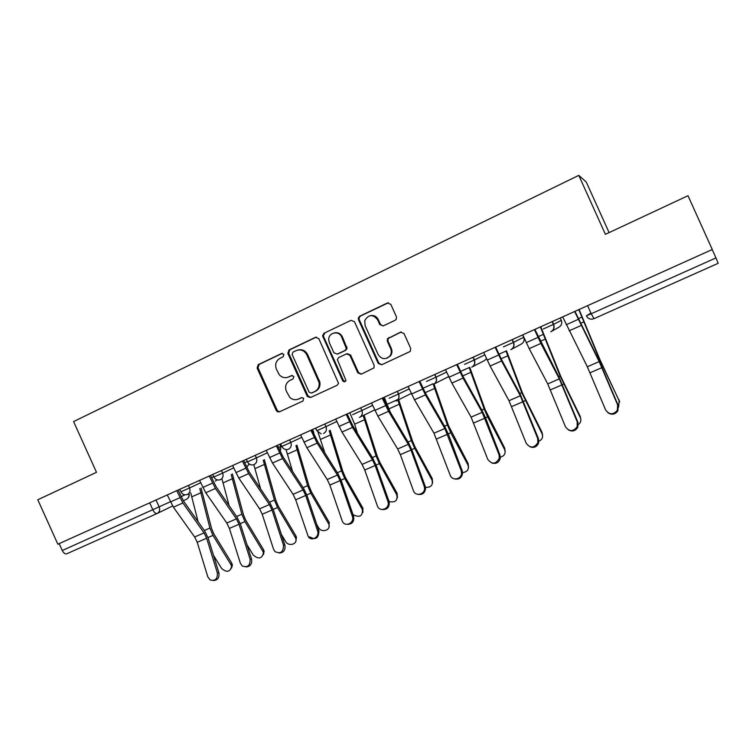 <?xml version="1.0" encoding="UTF-8"?>
<svg xmlns="http://www.w3.org/2000/svg" width="756" height="756" viewBox="0 0 756 756"><rect width="100%" height="100%" fill="white"/><g stroke="black" fill="none" stroke-linecap="round" stroke-linejoin="round"><path stroke-width="1.13" d="M283.906 354.413L281.601 353.496L258.212 364.657L257.087 368.059L276.233 410.451L277.528 411.784L279.493 411.803L303.033 400.964L303.666 398.27L301.54 397.647L298.469 399.055C295.369 400.302 292.496 399.782 289.86 397.486L286.344 391.211C284.691 386.429 285.919 382.791 290.011 380.325L293.073 378.888L293.876 376.497L291.57 375.571L288.508 376.998C285.021 378.378 281.941 377.622 279.257 374.749L276.403 369.202C274.759 364.411 275.968 360.773 280.051 358.268L283.103 356.813L283.906 354.413M395.142 320.279L396.305 319.193L396.399 316.717L390.814 304.337L387.346 303.014L359.714 316.206L358.325 317.964L358.495 319.741L378.227 363.438L381.657 364.789L410.262 351.427L410.735 348.45L403.987 333.5L400.51 332.158L387.45 338.764L387.327 341.268L390.663 348.648C391.721 351.238 391.476 353.666 389.935 355.934C385.541 359.941 381.6 359.45 378.123 354.46L365.12 325.666L364.761 320.525C368.626 314.307 372.906 314.042 377.613 319.741L379.786 324.56L383.235 325.893L395.142 320.279M578.784 175.364L605.405 234.332L687.998 195.709L712.284 249.518L57.862 544.207L37.8 499.773L96.494 472.32L73.587 421.574L578.784 175.364L586.287 182.073L609.1 232.602M318.824 338.641L315.479 337.318L288.99 349.962L287.838 353.402L307.286 396.456L310.47 397.543L337.129 385.276L338.537 383.368L318.824 338.641M323.984 333.264L351.03 320.346L354.441 321.669L374.144 365.318L373.984 367.879L361.207 374.201L357.815 372.85L349.858 355.235L346.475 353.893L338.792 357.484L337.365 359.582L345.955 380.523C344.972 382.139 343.867 382.196 342.648 380.712L322.557 335.825L323.984 333.264L351.03 320.346M718.191 263.296L593.98 318.682L591.23 313.74L715.97 257.909L718.191 263.296M712.199 249.556L715.97 257.909M156.038 500L159.232 507.059C160.234 509.941 159.554 512.077 157.182 513.466L66.793 553.77C65.148 554.242 63.636 553.156 62.266 550.529L170.346 501.776M59.148 543.63L62.266 550.529M188.764 493.8C189.312 496.276 188.575 498.072 186.552 499.196L183.311 500.765M172.595 505.972L157.428 513.352M287.923 377.253L288.508 376.998M292.213 375.411L289.378 376.743M302.003 397.505L299.319 398.752M282.375 353.335L259.138 364.43L258.023 367.822L277.121 410.121L278.416 411.444L279.862 411.633M316.424 337.091L289.86 349.763L288.707 353.203L307.985 395.898L310.763 397.41M292.95 352.126L292.137 354.536L309.11 392.137L311.434 393.073L314.694 391.57C318.2 389.642 319.656 386.581 319.041 382.404L306.804 354.819C304.271 350.387 300.737 348.979 296.182 350.586L292.95 352.126M311.992 392.874L311.434 393.073M298.119 349.971C302.305 349.092 305.481 350.642 307.635 354.602L319.845 382.13C320.459 386.307 319.013 389.359 315.507 391.277L312.256 392.78M347.231 353.676L350.604 355.018L358.533 372.595L361.387 374.116M324.778 333.103L323.36 335.655L323.596 336.581L343.404 380.438L345.237 381.525M341.608 336.949C338.886 330.117 328.227 332.536 328.718 339.831L329.37 342.742L333.906 352.787L337.27 354.12L344.944 350.519L346.352 348.648L341.608 336.949L342.364 336.779C340.578 333.481 337.932 332.177 334.417 332.848M342.364 336.779L347.108 348.45L345.7 350.311L338.045 353.912M370.468 315.602C373.965 315.044 376.573 316.386 378.302 319.608L380.466 324.418L383.037 325.978M386.977 358.221L390.587 355.717C392.128 353.458 392.373 351.03 391.315 348.44L390.663 348.648M401.275 331.941L388.111 338.584L387.998 341.079L391.315 348.44M388.414 302.769L360.442 316.074L359.053 317.841L359.223 319.608L378.907 363.201L381.789 364.732M201.039 487.941L211.567 528.52L213.835 533.925L231.676 563.003L232.404 565.11L231.506 568.172M213.485 555.301L221.593 568.436C226.62 572.698 229.966 572.103 231.619 566.66L230.882 564.534L231.676 563.003M199.782 488.546L209.922 528.075L212.984 535.399L230.882 564.534M190.729 492.865L198.1 521.706M167.256 494.944L173.407 507.191L194.642 536.977L197.231 542.288L207.805 576.847L210.168 579.984C215.29 581.232 217.681 578.85 217.341 572.85L218.9 572.812C219.533 577.65 217.709 580.23 213.428 580.532M178.104 490.058L183.623 501.219L204.734 531.099L208.231 538.281L218.9 572.812M176.724 490.682L182.886 502.967L204.063 532.895L206.653 538.225L217.341 572.85M232.385 473.936L243.432 514.694L245.728 520.147L263.485 549.621L264.137 551.322L263.39 554.687M246.976 544.679L253.298 555.112C258.656 559.497 262.03 558.741 263.428 552.844L262.767 551.133L263.485 549.621M231.194 474.503L241.854 514.212L244.963 521.602L262.767 551.133M221.981 478.926L229.144 505.679M264.335 459.657L275.931 500.595L278.255 506.095L295.917 535.976L296.456 537.232L295.898 540.918M281.374 534.388L285.626 541.532C288.452 546.815 297.656 544.301 295.823 538.735L295.275 537.469L295.917 535.976M263.23 460.196L274.409 500.066L277.565 507.531L295.275 537.469M253.827 464.704L260.64 488.971M199.593 480.381L205.774 492.77L226.8 523.039L229.399 528.406L240.351 563.192L242.279 566.008C247.703 567.841 250.302 565.545 250.075 559.119L251.568 559.119C252.22 564.033 250.349 566.631 245.946 566.915M210.546 475.448L216.103 486.732L237.006 517.095L240.512 524.352L251.568 559.119M209.251 476.034L215.441 488.461L236.401 518.871L239.009 524.267L250.075 559.119M232.583 465.526L238.792 478.057L259.601 508.816L262.219 514.25L273.559 549.262L274.976 551.606C280.693 554.195 283.528 552.031 283.481 545.104L284.889 545.142C285.579 550.151 283.642 552.778 279.096 553.023M243.659 460.546L249.234 471.952L269.92 502.806L273.455 510.149L284.889 545.142M242.43 461.094L248.648 473.653L269.401 504.573L272.018 510.017L283.481 545.104M296.928 445.104L309.072 486.212L311.434 491.769L328.992 522.056L329.058 526.856M316.783 524.569L318.588 527.669C321.555 533.301 331.308 530.117 328.803 524.314L328.992 522.056M286.042 449.584L292.572 471.47M295.898 445.605L307.626 485.645L310.82 493.177L328.435 523.539M330.164 430.268L342.884 471.546L345.275 477.149L362.88 508.145L362.889 512.473M353.024 514.628C359.61 517.907 362.738 516.235 362.407 509.601L362.729 507.871M318.096 432.441L324.872 453.005M329.21 430.74L341.504 470.931L344.755 478.529L362.256 509.317M364.061 415.12L377.376 456.577L379.814 462.237L397.146 493.385L397.391 497.769M389.066 501.53C395.341 502.806 397.902 500.567 396.758 494.811L397.146 493.385M349.801 412.738L354.64 424.163L357.465 433.33M363.192 415.545L376.082 455.925L379.37 463.589L396.758 494.811M266.244 450.368L272.481 463.041L293.063 494.311L295.7 499.801L308.316 536.732C311.774 541.882 319.854 536.722 317.567 530.797L318.9 530.882C318.692 538.366 315.621 540.342 309.676 536.798M277.443 445.331L283.046 456.87L303.506 488.234L307.059 495.652L318.9 530.882M276.309 445.842L282.546 458.552L303.061 489.973L305.698 495.482L317.567 530.797M300.614 434.898L306.879 447.713L327.216 479.502L329.862 485.059L342.383 521.375C345.312 527.688 354.914 522.736 352.353 516.206L353.61 516.329C354.337 521.574 352.258 524.248 347.354 524.352M311.926 429.795L317.567 441.466L337.771 473.36L341.343 480.863L353.61 516.329M310.877 430.268L317.151 443.129L337.412 475.08L340.068 480.655L352.353 516.206M335.692 419.098L341.986 432.063L362.067 464.392L364.732 470.005L377.32 505.736C379.484 512.757 390.2 508.835 388.026 501.786L389.198 501.946C389.586 507.125 387.355 509.667 382.498 509.553M347.136 413.948L352.806 425.751L372.746 458.183L376.346 465.772L389.047 501.464M346.182 414.373L352.485 427.386L372.481 459.884L375.156 465.507L387.875 501.304M398.677 399.735L412.587 441.296L415.053 447.013L432.271 478.614L432.602 482.725M425.515 487.374C431.118 487.507 433.273 485.05 431.969 480.013L432.271 478.614M384.228 397.24L390.209 412.077M397.902 400.122L411.368 440.597L414.713 448.336L431.969 480.013M371.527 402.967L377.849 416.084L397.647 448.969L400.33 454.649L413.371 490.606C415.375 497.079 425.439 494.433 424.494 487.658L424.144 486.089L425.222 486.297L425.581 487.856C425.269 492.657 422.859 494.849 418.323 494.433M383.094 397.75L388.792 409.695L408.457 442.685L412.077 450.359L425.222 486.297M382.234 398.138L388.565 411.311L408.287 444.358L410.971 450.056L424.144 486.089M434.01 384.029L448.525 425.704L468.115 463.532L468.531 467.331M462.559 472.576C467.473 471.905 469.259 469.344 467.917 464.912L468.115 463.532M423.001 388.244L433.046 383.755L447.391 424.957L450.784 432.772L467.917 464.912M408.117 386.486L414.468 399.763L433.982 433.216L450.179 475.165C452.088 481.147 461.491 479.502 461.576 473.143L461.188 470.553L462.171 470.799L462.568 473.388C461.68 477.811 459.109 479.663 454.847 478.954M419.826 381.213L425.552 393.3L444.915 426.856L448.563 434.624L462.171 470.799M419.06 381.553L425.42 394.887L444.84 428.51L461.188 470.553M469.741 367.274L485.229 409.79L504.706 448.138L505.188 451.568M500.34 457.2C504.507 455.934 505.925 453.364 504.602 449.489L504.706 448.138M460.555 371.423L469.155 367.577L484.171 408.987L487.62 416.877L504.602 449.489M445.511 369.646L451.88 383.084L471.092 417.132L487.79 459.393C492.109 464.732 495.955 464.326 499.329 458.174L499.026 454.677L499.924 454.97L500.217 458.467C498.847 462.568 496.134 464.108 492.062 463.097M457.342 364.316L463.097 376.554L482.158 410.697L485.825 418.55L499.924 454.97M456.69 364.609L463.069 378.104L482.186 412.322L499.026 454.677M506.501 350.812L522.698 393.526L542.061 432.423L542.6 435.428M538.924 441.23C542.26 439.548 543.309 437.053 542.071 433.736L542.061 432.423M498.932 354.243L506.019 351.067L521.735 392.676L542.071 433.736M483.717 352.438L490.115 366.046L508.996 400.699L526.214 443.271C530.23 448.45 534.105 448.27 537.828 442.723L537.696 438.452L538.489 438.801L538.612 443.063C536.817 446.928 533.944 448.185 529.994 446.824M495.69 347.051L501.474 359.431L520.204 394.188L538.489 438.801M495.142 347.297L501.549 360.952L520.336 395.785L537.696 438.452M540.776 326.743L560.98 376.923L580.221 416.376L580.769 418.9M578.359 424.589C580.778 422.689 581.44 420.374 580.334 417.662L580.221 416.376M540.379 326.923L560.111 376.006L580.334 417.662M522.765 334.861L529.2 348.639L547.731 383.906L565.479 426.8C569.268 431.827 573.161 431.827 577.14 426.79L577.225 421.867L577.905 422.273L577.82 427.178C575.59 430.911 572.519 431.874 568.625 430.079M534.879 329.399L559.081 377.32L577.905 422.273M534.445 329.597L540.89 343.422L559.317 378.879L577.225 421.867M579.087 309.497L600.084 359.95L619.712 401.975M618.635 407.087L619.192 399.971M578.794 309.629L599.319 358.987L619.419 401.228M562.691 316.877L587.317 366.745L605.622 409.96C609.241 414.855 613.154 414.997 617.331 410.366L617.624 404.923L618.191 405.377L617.898 410.81C615.167 414.515 611.869 415.176 608.004 412.795M574.957 311.359L598.809 360.073L618.191 405.377M574.636 311.5L599.158 361.614L617.624 404.923M282.271 353.335L281.601 353.496M590.927 313.069L586.344 315.866L591.23 313.74L587.582 305.67M181.081 496.664L184.993 494.811M552.371 321.527L553.628 324.324L561.33 320.355C562.351 323.351 561.491 325.666 558.75 327.301L551.578 331.345M560.262 317.974L561.339 320.355M512.332 339.557L513.579 342.326L523.71 337.261C524.721 340.219 523.889 342.506 521.224 344.112L511.358 349.385M522.651 334.908L523.71 337.27M473.171 357.191L474.409 359.932L484.804 354.847M434.861 374.437L436.089 377.149L446.607 372.075M397.382 391.315L398.592 393.999L409.213 388.915M360.706 407.834L361.897 410.489L372.623 405.396M324.796 424.003L325.978 426.63L336.789 421.517M289.633 439.841L290.805 442.43L301.701 437.308M312.937 432.026L313.542 431.742L312.54 429.521M312.483 429.55L313.929 434.237M255.207 455.339L256.36 457.909L267.331 452.768M278.454 447.561L280.93 446.38M279.843 444.245L280.835 446.446L280.249 451.549L280.939 446.399L279.947 444.197M221.47 470.534L222.623 473.076L233.661 467.917M244.66 462.776L247.335 461.529M188.424 485.409L189.567 487.932L200.661 482.753M211.557 477.679L213.721 476.677M180.911 491.825L189.567 487.932C190.569 490.842 189.869 493.007 187.46 494.424L187.327 494.481C184.549 495.322 182.413 494.443 180.92 491.835L179.777 489.312M216.972 479.814L215.375 481.109M212.719 474.475L213.872 477.008L222.623 473.076C223.644 476.015 222.916 478.217 220.45 479.654L220.279 479.729C217.501 480.542 215.365 479.635 213.872 477.027M247.505 461.897L256.36 457.909C257.39 460.886 256.643 463.107 254.12 464.581L253.865 464.685C251.105 465.441 248.989 464.515 247.505 461.916L246.343 459.336M281.827 446.465L290.805 442.43C291.844 445.445 291.069 447.694 288.499 449.196L288.017 449.376C285.314 449.99 283.254 449.026 281.837 446.484L280.656 443.876M315.687 428.104L316.868 430.722L325.978 426.63C327.017 429.673 326.223 431.95 323.596 433.481M352.617 414.657L361.897 410.489C362.88 413.173 362.304 415.365 360.149 417.047L359.45 417.435M389.113 398.261L398.592 393.999C399.622 396.928 398.894 399.225 396.39 400.878L396.059 401.039M426.393 381.506L436.089 377.149C437.138 380.173 436.344 382.527 433.698 384.19L433.481 384.294M464.505 364.383L474.409 359.932C475.467 363.022 474.626 365.413 471.876 367.095L471.716 367.18M503.449 346.881L513.579 342.326C514.647 345.473 513.768 347.902 510.933 349.622L510.801 349.678M543.271 328.983L553.628 324.324C554.715 327.528 553.798 329.994 550.878 331.733L550.765 331.79M249.159 463.967L246.73 467.057M448.648 376.601L433.698 384.19C436.259 382.564 437.006 380.24 435.938 377.216L434.719 374.503M486.543 358.713L484.483 360.565L472.103 366.981M149.697 502.853L152.901 509.95C154.3 512.672 155.727 513.844 157.182 513.466M593.98 318.682C590.625 319.797 588.083 318.862 586.344 315.866M277.121 410.121L276.233 410.451M258.023 367.822L257.087 368.059M259.138 364.43L258.212 364.657M307.985 395.898L307.163 396.201M288.707 353.203L287.838 353.402M289.86 349.763L288.99 349.962M316.291 337.148L315.479 337.318M315.507 391.277L314.694 391.57M319.259 380.334L318.446 380.608M307.635 354.602L306.804 354.819M358.533 372.595L357.815 372.85M350.604 355.018L349.858 355.235M343.404 380.438L342.648 380.712M323.596 336.581L322.793 336.751M345.7 350.311L344.944 350.519M346.9 346.834L346.154 347.023M380.466 324.418L379.786 324.56M378.302 319.608L377.613 319.741M387.998 341.079L387.327 341.268M389.245 337.554L388.584 337.734M401.143 331.997L400.51 332.158M378.907 363.201L378.227 363.438M359.223 319.608L358.495 319.741M360.442 316.074L359.714 316.206M388.017 302.92L387.346 303.014M207.985 537.554L212.984 535.399M204.318 530.504L209.922 528.075M192.033 496.73L201.19 492.647M179.9 497.703L170.421 501.946M204.063 532.895L194.642 536.977M182.886 502.967L173.407 507.191M206.653 538.225L197.231 542.288M240.276 523.625L244.963 521.602M236.59 516.49L241.854 514.212M223.294 482.782L232.631 478.614M273.2 509.412L277.565 507.531M269.505 502.201L274.409 500.066M255.169 468.55L264.685 464.307M212.455 483.131L202.788 487.459M236.401 518.871L226.8 523.039M215.441 488.461L205.774 492.77M239.009 524.267L229.399 528.406M245.672 468.257L235.806 472.67M269.401 504.573L259.601 508.816M248.648 473.653L238.792 478.057M272.018 510.017L262.219 514.25M306.794 494.915L310.82 493.177M303.099 487.611L307.626 485.645M287.677 454.044L297.382 449.716M341.079 480.117L344.755 478.529M337.374 472.727L341.504 470.931M320.827 439.255L330.722 434.832M376.072 465.016L379.37 463.589M372.349 457.541L376.082 455.925M354.64 424.163L364.742 419.656M279.569 453.08L269.505 457.588M303.061 489.973L293.063 494.311M282.546 458.552L272.481 463.041M305.698 495.482L295.7 499.801M314.184 437.582L303.903 442.184M337.412 475.08L327.216 479.502M317.151 443.129L306.879 447.713M340.068 480.655L329.862 485.059M349.518 421.763L339.019 426.46M372.481 459.884L362.067 464.392M352.485 427.386L341.986 432.063M375.156 465.507L364.732 470.005M387.374 404.205L397.665 399.593M411.793 449.603L414.713 448.336M408.07 442.033L411.368 440.597M389.142 408.76L399.451 404.158M385.607 405.613L374.881 410.404M408.287 444.358L397.647 448.969M388.565 411.311L377.849 416.084M410.971 450.056L400.33 454.649M448.27 433.859L450.784 432.772M444.537 426.195L447.391 424.957M425.193 392.666L434.87 388.348M422.472 389.104L411.519 394.008M444.84 428.51L433.982 433.216M425.42 394.887L414.468 399.763M447.543 434.275L436.675 438.962M485.522 417.784L487.62 416.877M481.78 410.026L484.171 408.987M462.748 375.912L471.026 372.217M460.13 372.245L448.941 377.253M482.186 412.322L471.092 417.132M463.069 378.104L451.88 383.084M484.898 418.153L473.804 422.935M523.577 401.36L525.24 400.642M519.835 393.498L521.735 392.676M501.124 358.779L507.947 355.736M498.62 355.008L487.185 360.13M520.336 395.785L508.996 400.699M501.549 360.952L490.115 366.046M523.067 401.682L511.727 406.577M538.168 336.666L543.668 334.209M562.464 384.577L563.664 384.057M558.712 376.62L560.111 376.006M540.351 341.277L545.643 338.915M537.97 337.393L526.28 342.629M559.317 378.879L547.731 383.906M540.89 343.422L529.2 348.639M562.067 384.851L550.481 389.85M578.274 318.711L582.12 316.981M602.201 367.425L602.929 367.114M598.45 359.365L599.319 358.987M580.457 323.37L584.152 321.725M578.198 319.391L566.244 324.74M599.158 361.614L587.317 366.745M581.099 325.505L569.145 330.826M601.927 367.643L590.086 372.755M215.507 481.043L217.019 479.833M360.65 407.862L361.85 410.508C362.842 413.192 362.275 415.375 360.149 417.047L374.655 409.894M397.278 391.362L398.497 394.046C399.537 396.966 398.837 399.244 396.39 400.878L411.264 393.451M472.982 357.276L474.22 360.017C475.297 363.107 474.522 365.469 471.876 367.095M512.105 339.661L513.362 342.43C514.449 345.577 513.645 347.968 510.933 349.622M552.116 321.64L553.383 324.447C554.488 327.641 553.657 330.07 550.878 331.733M246.872 466.991L249.263 464.042M313.976 434.331L313.542 431.742M316.877 430.74L321.13 433.868M186.552 499.196C188.726 497.996 189.558 496.163 189.047 493.668M278.416 411.444L277.528 411.784M308.117 396.153L307.286 396.456M319.845 382.13L319.041 382.404M347.108 348.45L346.352 348.648M323.36 335.655L322.557 335.825M390.587 355.717L389.935 355.934M388.111 338.584L387.45 338.764M359.053 317.841L358.325 317.964M232.404 565.11L231.619 566.66M264.137 551.322L263.428 552.844M296.456 537.232L295.823 538.735M329.361 522.84L328.803 524.314M362.88 508.145L362.407 509.601M388.026 501.786L389.198 501.946M424.494 487.658L425.581 487.856M461.576 473.143L462.568 473.388M499.329 458.174L500.217 458.467M537.828 442.723L538.612 443.063M577.14 426.79L577.82 427.178M617.331 410.366L617.898 410.81"/></g></svg>
